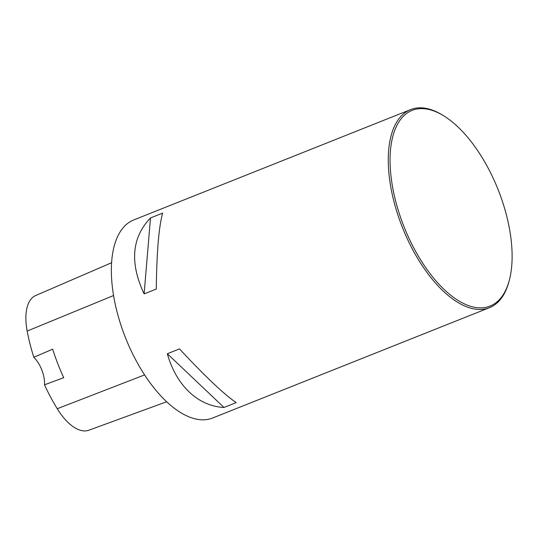 <?xml version="1.0" encoding="UTF-8"?>
<svg xmlns="http://www.w3.org/2000/svg" width="539" height="539" viewBox="0 0 539 539"><rect width="100%" height="100%" fill="white"/><g stroke="black" fill="none" stroke-linecap="round" stroke-linejoin="round"><path stroke-width="0.81" d="M410.57 109.619L133.665 219.973A106.601 51.192 68.3 0 0 125.196 336.996A106.601 51.192 68.3 0 0 211.672 418.365A106.601 51.192 68.3 0 0 212.588 418.021L489.493 307.668A106.601 51.192 -111.7 0 1 488.577 308.012A106.601 51.192 -111.7 0 1 402.101 226.643A106.601 51.192 -111.7 0 1 410.57 109.619A106.601 51.192 -111.7 0 1 411.493 109.276A106.601 51.192 -111.7 0 1 443.045 115.4L444.17 116.107A105.321 50.578 -111.7 0 1 509.422 279.849A105.321 50.578 -111.7 0 1 416.701 253.269A105.321 50.578 -111.7 0 1 412.995 110.05A105.321 50.578 -111.7 0 1 444.17 116.107M509.422 279.849L509.092 281.136A106.601 51.192 -111.7 0 1 489.493 307.668M236.156 402.62L223.995 407.464C198.049 406.211 176.253 385.553 167.339 353.759L179.5 348.908C204.84 376.114 223.725 394.022 236.156 402.62M156.283 289.052L144.122 293.896C129.589 262.877 131.711 237.564 150.489 217.951L162.65 213.107C158.843 226.751 156.721 252.063 156.283 289.052M111.573 262.736L35.628 295.547A47.951 23.029 68.3 0 0 27.166 331.067A116.175 55.793 68.3 0 0 33.816 357.269L52.667 349.171A116.768 56.076 -111.7 0 0 63.73 377.698L44.494 384.806A116.175 55.793 68.3 0 0 57.249 408.73A47.951 23.029 68.3 0 0 88.794 430.237L166.692 401.75M44.494 384.806A21.317 10.241 68.3 0 0 33.816 357.269M167.339 353.759L223.995 407.464M150.489 217.951L144.122 293.896M27.166 331.067L113.554 295.54M57.249 408.73L144.62 374.901"/></g></svg>
